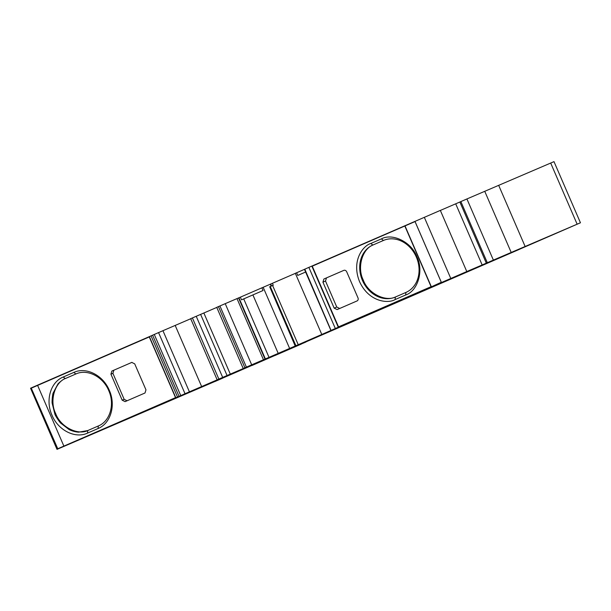 <?xml version="1.0" encoding="UTF-8"?>
<svg xmlns="http://www.w3.org/2000/svg" width="611" height="611" viewBox="0 0 611 611"><rect width="100%" height="100%" fill="white"/><g stroke="black" fill="none" stroke-linecap="round" stroke-linejoin="round"><path stroke-width="0.92" d="M252.007 365.37L285.161 350.981M455.707 203.83L482.163 264.968L487.723 262.554L486.325 263.15L459.869 202.012L440.348 210.436M269.688 286.742L295.212 346.017L278.211 353.379L252.908 294.914L243.728 298.894L269.031 357.359L278.211 353.379M295.64 345.826L295.212 346.017M405.666 294.998L405.918 292.44A28.312 23.608 -113.2 0 0 416.351 257.094A28.312 23.608 -113.2 0 0 383.494 240.436A28.312 23.608 -113.2 0 0 383.425 240.467L381.394 238.893C392.636 232.692 411.745 242.323 416.908 256.796C423.919 270.459 417.878 291.012 405.666 294.998L395.096 299.581C388.26 303.728 369.036 302.216 359.581 281.686C351.088 260.737 363.117 245.645 370.824 243.484L381.394 238.893M87.503 433.115C75.122 438.927 58.167 430.289 51.981 415.197C45.237 400.358 50.53 382.096 63.223 377.018L73.794 372.427C86.174 366.615 103.129 375.253 109.316 390.337C116.059 405.177 110.767 423.446 98.073 428.525L87.503 433.115L87.747 430.564L78.598 432.176C75.481 431.969 72.335 431.106 69.142 429.594L60.794 423.202C60 422.759 55.158 415.679 54.845 413.975L52.195 403.321C51.836 402.405 52.424 394.148 53.233 392.85L57.824 384.174C57.961 383.647 63.361 378.843 65.255 378.591L75.825 374.001C87.274 368.616 103.076 376.605 108.789 390.719C114.99 404.497 109.98 421.33 98.318 425.974L87.732 430.564M76.673 373.634L66.103 378.224C54.769 381.974 49.201 400.885 55.693 413.616C60.527 427.058 78.116 435.926 88.595 430.197M269.031 357.359L265.014 359.085L265.373 358.924L238.916 297.778L225.222 303.659L216.737 307.341L243.193 368.486L271.36 356.404L254.772 363.53M265.373 358.924L265.006 359.085L238.557 297.931L240.352 297.175L241.505 299.848L263.051 290.515L261.89 287.834L240.352 297.175M261.89 287.834L268.748 284.871M295.35 273.354L269.199 284.68M333.209 329.474L321.791 334.461L295.334 273.316L296.61 272.766L297.763 275.439L305.615 272.025M304.461 269.352L296.61 272.766M338.303 327.236L466.789 271.544L440.332 210.398L311.839 266.091L338.303 327.236L331.04 330.406L304.805 269.176M304.584 269.268L308.868 267.381L335.332 328.527M311.839 266.091L308.868 267.381M460.862 201.577L466.919 198.949L493.383 260.095L487.318 262.722L460.862 201.577L460.121 201.905M493.383 260.095L580.45 222.778L553.994 161.64L466.919 198.949M37.386 385.236L30.55 388.222L57.006 449.36L175.831 397.769L149.367 336.623L37.386 385.236L149.275 336.936L175.54 397.616L57.533 448.856L31.276 388.168L37.485 385.465M149.367 336.623L152.59 335.187L179.046 396.333L175.831 397.769M190.724 318.743L162.946 330.696L189.41 391.834L180.741 395.592L154.285 334.454L152.59 335.187M154.285 334.454L158.562 332.59L185.026 393.736M162.946 330.696L158.562 332.59M216.775 307.425L190.8 318.629M252.053 365.47L274.935 355.457M277.371 354.334L301.307 344.039M203.853 312.977L230.309 374.115L254.802 363.591M236.999 298.603L263.463 359.749L243.193 368.486M270.024 286.59L273.239 285.222L272.414 283.305M321.791 334.461L298.237 344.726L272.605 285.497L273.239 285.222M431.152 286.651L338.395 326.923L312.129 266.236L415.06 221.564L441.318 282.251L431.251 286.88M482.163 264.968L466.789 271.544M511.193 252.427L484.729 191.281M525.116 246.447L498.66 185.301M580.45 222.778L519.297 249.349M214.843 381.516L305.905 341.946M82.951 438.186L222.305 378.308M82.981 438.255L75.268 441.509M57.006 449.36L75.176 441.554M189.41 391.834L201.645 386.564L175.181 325.419M201.645 386.564L226.108 375.979M226.139 376.04L217.157 379.813M284.779 351.149L285.177 351.012M284.795 351.172L278.013 354.059M277.386 354.365L278.028 354.09M301.322 344.085L274.996 355.503M265.014 359.077L263.463 359.749M230.309 374.115L218.86 379.072L192.404 317.926M217.256 379.775L218.86 379.072M180.741 395.592L179.046 396.333M214.858 381.562L222.312 378.331M270.688 357.145L305.935 342.015M270.696 357.168L519.312 249.387M486.577 263.043L487.318 262.722M331.261 330.314L333.216 329.505M298.237 344.726L295.319 345.971M263.051 290.515L252.908 294.914M241.505 299.848L243.728 298.894M272.605 285.497L270.268 286.498L295.9 345.719M305.622 272.032L297.763 275.439M415.06 221.564L312.129 266.236M312.259 266.182L338.517 326.87M415.029 221.579L441.287 282.259M57.755 448.757L31.276 388.168M149.275 336.936L31.497 388.077M263.165 287.285L289.622 348.423M322.929 282.16L323.883 279.021L343.817 270.368A2.497 2.085 66.8 0 1 343.825 270.368A2.497 2.085 66.8 0 1 346.72 271.834L357.962 297.817A2.497 2.085 66.8 0 1 357.045 300.94L337.112 309.594L334.171 308.143L322.929 282.16L325.51 281.045L336.76 307.035L339.701 308.479M131.777 362.415L134.718 363.866L145.968 389.849L145.006 392.988L125.072 401.641L122.177 400.174L110.927 374.192L111.851 371.068L131.777 362.415M323.883 279.021L343.97 270.306M326.473 277.906L325.51 281.045M370.824 243.484L372.855 245.057L383.563 240.413M383.769 240.322L372.855 245.057A28.312 23.608 -113.2 0 0 362.422 280.403A28.312 23.608 -113.2 0 0 395.279 297.061A28.312 23.608 -113.2 0 0 395.348 297.03L395.096 299.581M405.918 292.44L395.348 297.03M111.851 371.068L131.945 362.354M113.829 370.213L112.913 373.336L124.163 399.327L127.065 400.785M73.794 372.427L75.894 373.97M373.703 244.698C362.369 248.44 356.801 267.351 363.285 280.082C368.12 293.524 385.709 302.392 396.188 296.663M251.686 364.805L225.222 303.659M271.154 286.108L270.322 284.199M450.781 278.44L424.317 217.295M577.135 224.184L550.679 163.038M177.518 397.028L151.062 335.882M200.607 314.375L227.063 375.513M244.904 367.738L218.448 306.6M219.929 305.951L246.386 367.096M196.223 316.269L222.679 377.415M431.083 286.681L404.826 226.001M405.017 225.917L431.274 286.597M63.872 446.091L37.615 385.411M336.76 307.035L334.171 308.143M112.913 373.336L110.927 374.192M124.163 399.327L122.177 400.174M63.223 377.018L65.255 378.591L66.103 378.224M98.073 428.525L98.318 425.974M271.536 285.948L270.704 284.031M190.693 318.675L217.149 379.813M304.446 269.329L330.91 330.467"/></g></svg>
